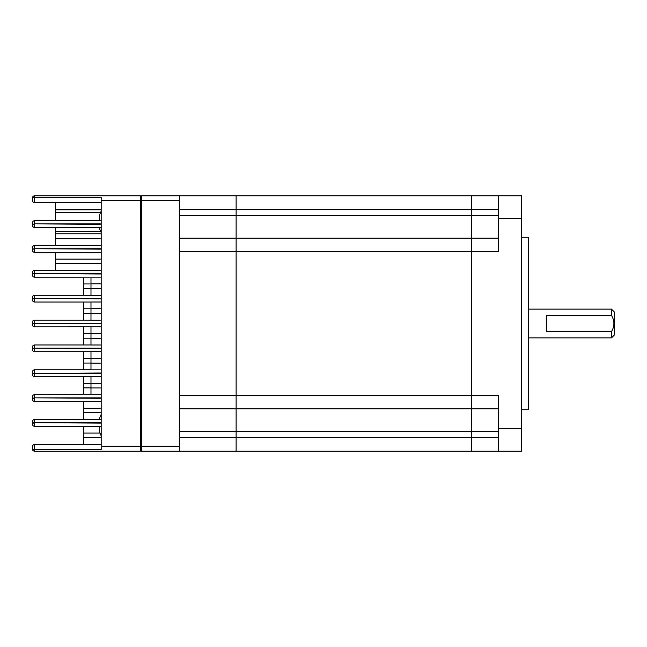 <?xml version="1.0" encoding="UTF-8"?>
<svg xmlns="http://www.w3.org/2000/svg" width="647" height="647" viewBox="0 0 647 647"><rect width="100%" height="100%" fill="white"/><g stroke="black" fill="none" stroke-linecap="round" stroke-linejoin="round"><path stroke-width="0.97" d="M611.48 337.88L611.48 331.587L546.731 331.587L546.731 315.412L611.48 315.412L611.48 309.12L614.65 312.291L614.65 334.709L611.48 337.88L528.615 337.88M611.48 309.12L528.615 309.12M611.48 331.587C614.707 326.201 614.707 320.807 611.48 315.412M521.377 237.239L528.615 237.239L528.615 409.761L521.377 409.761M498.368 408.855L471.566 408.855L471.566 395.268L498.368 395.268L498.368 428.549L521.377 428.549L521.377 451.185L471.566 451.185L471.566 195.815L236.106 195.815L236.106 209.393L236.106 195.815L179.51 195.815L179.51 200.335L141.475 200.335L141.475 195.815L179.51 195.815M498.368 428.549L498.368 451.185L471.566 451.185L471.566 408.855L236.106 408.855L236.106 209.393L236.106 238.145L471.566 238.145L471.566 195.815L521.377 195.815L521.377 218.451L498.368 218.451L498.368 251.732L471.566 251.732L471.566 238.145L498.368 238.145M521.377 428.549L521.377 218.451M498.368 218.451L498.368 195.815M498.368 437.607L236.106 437.607L236.106 451.185L141.475 451.185L141.475 446.665L179.51 446.665L179.51 451.185L471.566 451.185L236.106 451.185L236.106 395.268L471.566 395.268L471.566 251.732L236.106 251.732L236.106 238.145L179.51 238.145M179.51 408.855L236.106 408.855L179.51 408.855M179.51 437.607L236.106 437.607L236.106 408.855M179.51 395.268L179.51 251.732L236.106 251.732L236.106 395.268L179.51 395.268M179.51 446.665L179.51 200.335M141.475 446.665L141.475 200.335M141.475 445.759L140.342 445.759M140.342 201.241L141.475 201.241M101.175 202.6L34.614 202.6A2.264 2.264 0 0 1 32.35 200.335L32.35 198.071A2.264 2.264 0 0 1 34.614 195.815L140.342 195.815L140.342 451.185L34.614 451.185A2.264 2.264 0 0 1 32.35 448.929L32.35 446.665A2.264 2.264 0 0 1 34.614 444.4L101.175 444.4M55.44 220.716L55.44 209.903L101.175 209.903M101.175 426.284L34.614 426.284A2.264 2.264 0 0 1 32.35 424.02L32.35 421.812A2.264 2.264 0 0 1 34.614 419.547L101.175 419.547L101.175 412.026M34.614 195.815L34.614 197.319L101.175 197.319L101.175 223.886L34.614 223.886L101.175 224.291L101.175 248.739L34.614 248.739L101.175 249.144L101.175 273.592L34.614 273.592L101.175 273.996L101.175 298.445L34.614 298.445L101.175 298.849L101.175 323.298L34.614 323.298L101.175 323.702L101.175 348.151L34.614 348.151L101.175 348.555L101.175 373.004L32.35 373.408L32.35 372.098A2.264 2.264 0 0 1 34.614 369.833L90.984 369.833L90.984 351.701L101.175 351.701M90.984 376.578L34.614 376.578A2.264 2.264 0 0 1 32.35 374.314L32.35 373.408L101.175 373.408L101.175 397.856L34.614 397.856L101.175 398.261L101.175 422.709L34.614 422.709L101.175 423.114L101.175 449.681L34.614 449.681L34.614 451.185A2.264 2.264 0 0 1 32.35 448.929M90.984 351.725L34.614 351.725A2.264 2.264 0 0 1 32.35 349.461L32.35 347.245A2.264 2.264 0 0 1 34.614 344.98L90.984 344.98M34.614 344.98L34.614 348.151L32.35 348.151L34.614 348.555L34.614 351.725M101.175 259.099L55.44 259.099L55.44 263.628L101.175 263.628M55.44 259.099L55.44 252.314M55.44 270.422L55.44 263.628M101.175 234.974L101.175 227.453L34.614 227.453A2.264 2.264 0 0 1 32.35 225.188L32.35 222.98A2.264 2.264 0 0 1 34.614 220.716L101.175 220.716M101.175 295.299L90.984 295.299L90.984 277.142L34.614 277.167A2.264 2.264 0 0 1 32.35 274.902L32.35 273.592L34.614 273.996L34.614 277.167M32.35 298.445L34.614 298.445L34.614 295.275A2.264 2.264 0 0 0 32.35 297.539L32.35 298.849L32.35 297.539A2.264 2.264 0 0 1 34.614 295.275L90.984 295.275M34.614 394.686L34.614 397.856L32.35 398.261L32.35 396.951A2.264 2.264 0 0 1 34.614 394.686L90.984 394.686M101.175 345.005L90.984 345.005L90.984 326.848L34.614 326.872A2.264 2.264 0 0 1 32.35 324.608L32.35 323.298L34.614 323.702L34.614 326.872M90.984 302.02L34.614 302.02A2.264 2.264 0 0 1 32.35 299.755L32.35 298.849L34.614 298.849L34.614 302.02M34.614 320.128L34.614 323.298L32.35 323.298L32.35 322.392A2.264 2.264 0 0 1 34.614 320.128L90.984 320.128L90.984 301.995L101.175 301.995M90.984 283.952L83.52 283.952L83.52 288.481L90.984 288.481M101.175 408.225L83.52 408.225L83.52 412.754L101.175 412.754M90.984 358.519L83.52 358.519L83.52 363.048L90.984 363.048M90.984 308.813L83.52 308.813L83.52 313.334L90.984 313.334M90.984 333.666L83.52 333.666L83.52 338.187L90.984 338.187M32.35 399.167L32.35 398.261L34.614 398.261L34.614 401.431A2.264 2.264 0 0 1 32.35 399.167M90.984 383.372L83.52 383.372L83.52 387.901L90.984 387.901M32.35 447.57L32.35 448.169A2.264 1.512 0 0 0 34.614 449.681L34.614 444.4A2.264 2.264 0 0 0 32.35 446.665M99.84 433.078L83.52 433.078L83.52 437.607L101.175 437.607M32.35 272.686A2.264 2.264 0 0 1 34.614 270.422L34.614 273.592L32.35 273.592L32.35 272.686A2.264 2.264 0 0 1 34.614 270.422L101.175 270.422M101.175 209.393L55.44 209.393L55.44 209.903M32.35 247.833A2.264 2.264 0 0 1 34.614 245.569L34.614 248.739L32.35 249.144L32.35 247.833A2.264 2.264 0 0 1 34.614 245.569L101.175 245.569M34.614 252.314A2.264 2.264 0 0 1 32.35 250.049L32.35 249.144L34.614 249.144L34.614 252.314L101.175 252.314M101.175 233.793L55.44 233.793L55.44 238.775L101.175 238.775M32.35 224.291L32.35 225.188A2.264 2.264 0 0 0 34.614 227.453L34.614 224.291L32.35 224.291L34.614 223.886L34.614 220.716A2.264 2.264 0 0 0 32.35 222.98A2.264 2.264 0 0 1 34.614 220.716A2.264 2.264 0 0 0 32.35 222.98A2.264 2.264 0 0 1 34.614 220.716A2.264 2.264 0 0 0 32.35 222.98M32.35 424.02L32.35 423.486M101.175 401.431L34.614 401.431M55.44 233.793L55.44 227.453M55.44 245.569L55.44 238.775M55.44 209.393L55.44 202.6M83.52 433.078L83.52 426.284M83.52 444.4L83.52 437.607M83.52 383.372L83.52 376.578M83.52 394.686L83.52 387.901M83.52 333.666L83.52 326.872M83.52 344.98L83.52 338.187M83.52 308.813L83.52 302.02M83.52 320.128L83.52 313.334M83.52 358.519L83.52 351.725M83.52 369.833L83.52 363.048M83.52 408.225L83.52 401.431M83.52 419.547L83.52 412.754M83.52 283.952L83.52 277.167M83.52 295.275L83.52 288.481M101.175 394.71L90.984 394.71L90.984 376.554L101.175 376.554M99.816 229.321L101.175 232.548L99.816 229.321L99.816 227.453M99.816 220.716L99.816 214.375L101.175 211.14L99.816 214.375M99.816 432.625L101.175 435.86L99.816 432.625L99.816 426.284M99.816 419.547L99.816 417.679L101.175 414.452L99.816 417.679M99.816 431.945L99.816 427.416M498.368 215.508L179.51 215.508M498.368 209.393L179.51 209.393M498.368 431.492L179.51 431.492M141.475 207.129L140.342 207.129M140.342 439.871L141.475 439.871M32.35 198.831A2.264 1.512 0 0 1 34.614 197.319L34.614 202.6M100.358 212.224L55.44 212.224M101.175 446.665L140.342 446.665M140.342 200.335L101.175 200.335M32.35 372.098A2.264 2.264 0 0 1 34.614 369.833L34.614 376.578A2.264 2.264 0 0 1 32.35 374.314M55.44 231.464L100.358 231.464M90.984 313.399L101.175 313.399M101.175 308.748L90.984 308.748M101.175 333.601L90.984 333.601M90.984 338.252L101.175 338.252M101.175 383.307L90.984 383.307M90.984 387.965L101.175 387.965M101.175 358.454L90.984 358.454M90.984 363.113L101.175 363.113M90.984 288.546L101.175 288.546M101.175 283.887L90.984 283.887M34.614 419.547L34.614 422.709L32.35 422.709M101.175 369.858L90.984 369.858M32.35 423.114L34.614 423.114L34.614 426.284M90.984 326.848L101.175 326.848M101.175 320.152L90.984 320.152M90.984 277.142L101.175 277.142"/></g></svg>
